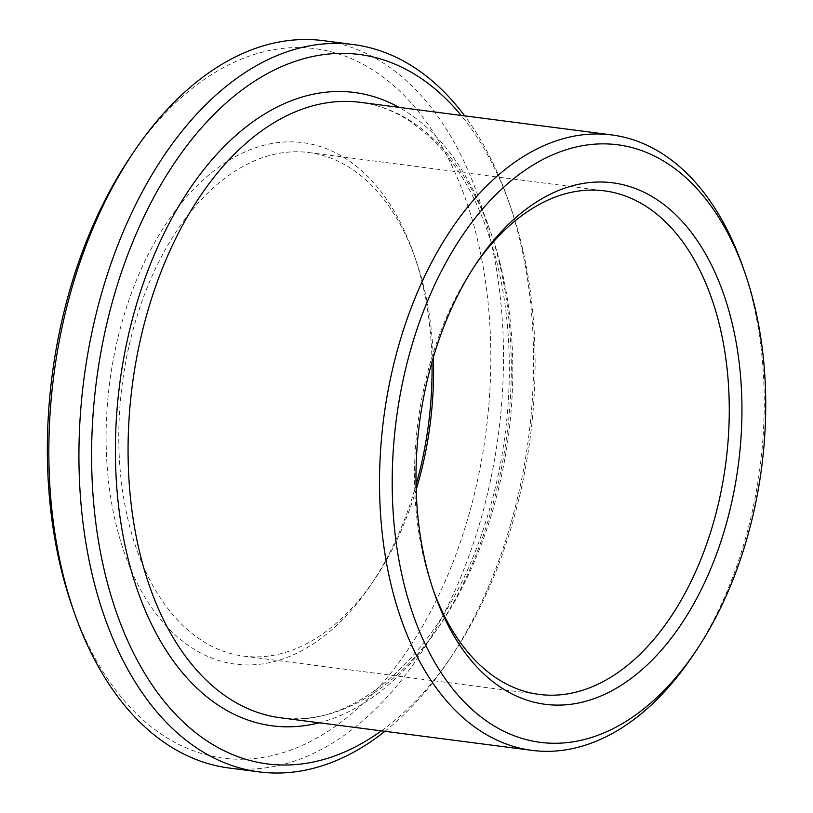 <?xml version="1.0" encoding="UTF-8"?>
<svg xmlns="http://www.w3.org/2000/svg" width="813" height="813" viewBox="0 0 813 813"><rect width="100%" height="100%" fill="white"/><g stroke="black" fill="none" stroke-linecap="round" stroke-linejoin="round"><path stroke-width="0.61" stroke-dasharray="4.07 3.05" d="M433.299 357.476A253.88 155.253 97.4 0 0 423.167 284.316A253.88 155.253 97.4 0 0 415.87 259.987A253.88 155.253 97.4 0 0 308.798 152.549A253.88 155.253 97.4 0 0 122.204 384.366A253.88 155.253 97.4 0 0 243.544 656.101A253.88 155.253 97.4 0 0 374.468 579.506A253.88 155.253 97.4 0 0 416.175 489.68M431.998 361.978A262.904 160.771 97.4 0 0 421.307 279.133A262.904 160.771 97.4 0 0 413.756 253.93A262.904 160.771 97.4 0 0 184.744 198.992A262.904 160.771 97.4 0 0 135.425 579.557A262.904 160.771 97.4 0 0 370.88 584.821A262.904 160.771 97.4 0 0 416.053 484.995M475.381 264.855A253.88 155.253 97.4 0 0 473.593 267.467A253.88 155.253 97.4 0 0 432.181 586.986A253.88 155.253 97.4 0 0 433.248 589.974M72.255 606.762A357.69 218.738 97.4 0 0 359.905 706.436A357.69 218.738 97.4 0 0 476.194 234.337A357.69 218.738 97.4 0 0 130.598 156.594M692.026 656.762A310.302 189.754 97.4 0 0 751.547 295.983A310.302 189.754 97.4 0 0 742.635 266.237M381.378 730.846A357.69 218.738 97.4 0 0 451.845 655.959A357.69 218.738 97.4 0 0 520.462 240.069A357.69 218.738 97.4 0 0 510.188 205.78A357.69 218.738 97.4 0 0 461.144 115.405M384.915 731.314A366.714 224.256 97.4 0 0 448.258 661.264A366.714 224.256 97.4 0 0 518.603 234.886A366.714 224.256 97.4 0 0 508.064 199.734A366.714 224.256 97.4 0 0 464.68 115.863M229.042 768A366.714 224.256 97.4 0 0 449 603.449A366.714 224.256 97.4 0 0 488.501 230.983A366.714 224.256 97.4 0 0 323.3 40.65M500.107 263.392A310.302 189.754 97.4 0 0 360.322 102.336C377.588 104.582 394.092 110.832 409.833 121.096L428.156 135.364C459.416 164.175 482.221 206.167 496.58 261.339C517.139 341.094 512.637 440.859 484.568 525.34C445.26 649.475 356.44 730.216 280.556 717.788A310.302 189.754 97.4 0 0 466.682 578.551A310.302 189.754 97.4 0 0 500.107 263.392M319.194 722.787A319.326 195.272 97.4 0 0 498.247 258.209A319.326 195.272 97.4 0 0 398.959 107.346M415.87 259.987L413.756 253.93M374.468 579.506L370.88 584.821M243.544 656.101L539.253 694.424M308.798 152.549L604.516 190.872M432.181 586.986L434.294 593.033M473.593 267.467L477.18 262.152M510.188 205.78L508.064 199.734M451.845 655.959L448.258 661.264"/><path stroke-width="1.22" d="M416.175 489.68A253.88 155.253 97.4 0 0 433.299 357.476M416.053 484.995A262.904 160.771 97.4 0 0 431.998 361.978M433.248 589.974A253.88 155.253 97.4 0 0 539.253 694.424A253.88 155.253 97.4 0 0 691.538 580.502A253.88 155.253 97.4 0 0 718.885 322.649A253.88 155.253 97.4 0 0 604.516 190.872A253.88 155.253 97.4 0 0 475.381 264.855M464.68 115.863A366.714 224.256 97.4 0 0 353.401 44.552L323.3 40.65A366.714 224.256 97.4 0 0 134.196 151.279L130.598 156.594A357.69 218.738 97.4 0 0 72.255 606.762L74.379 612.809A366.714 224.256 97.4 0 0 229.042 768L259.144 771.893A366.714 224.256 97.4 0 0 384.915 731.314M731.192 319.296A262.904 160.771 97.4 0 0 477.18 262.152A262.904 160.771 97.4 0 0 434.294 593.033A262.904 160.771 97.4 0 0 645.715 666.304A262.904 160.771 97.4 0 0 731.192 319.296M753.407 301.166A301.267 184.236 97.4 0 0 744.749 272.284A301.267 184.236 97.4 0 0 482.322 209.327A301.267 184.236 97.4 0 0 425.799 645.431A301.267 184.236 97.4 0 0 695.613 651.447A301.267 184.236 97.4 0 0 753.407 301.166M744.749 272.284L742.635 266.237A310.302 189.754 97.4 0 0 611.762 134.928A310.302 189.754 97.4 0 0 383.706 418.258A310.302 189.754 97.4 0 0 532.007 750.369A310.302 189.754 97.4 0 0 692.026 656.762L695.613 651.447M461.144 115.405A357.69 218.738 97.4 0 0 96.432 381.033A357.69 218.738 97.4 0 0 381.378 730.846M353.401 44.552A366.714 224.256 97.4 0 0 83.881 379.397A366.714 224.256 97.4 0 0 259.144 771.893M134.196 151.279A366.714 224.256 97.4 0 0 74.379 612.809M611.762 134.928L360.322 102.336A310.302 189.754 97.4 0 0 132.255 385.667A310.302 189.754 97.4 0 0 280.556 717.788L532.007 750.369M398.959 107.346A319.326 195.272 97.4 0 0 119.704 384.041A319.326 195.272 97.4 0 0 319.194 722.787"/></g></svg>
